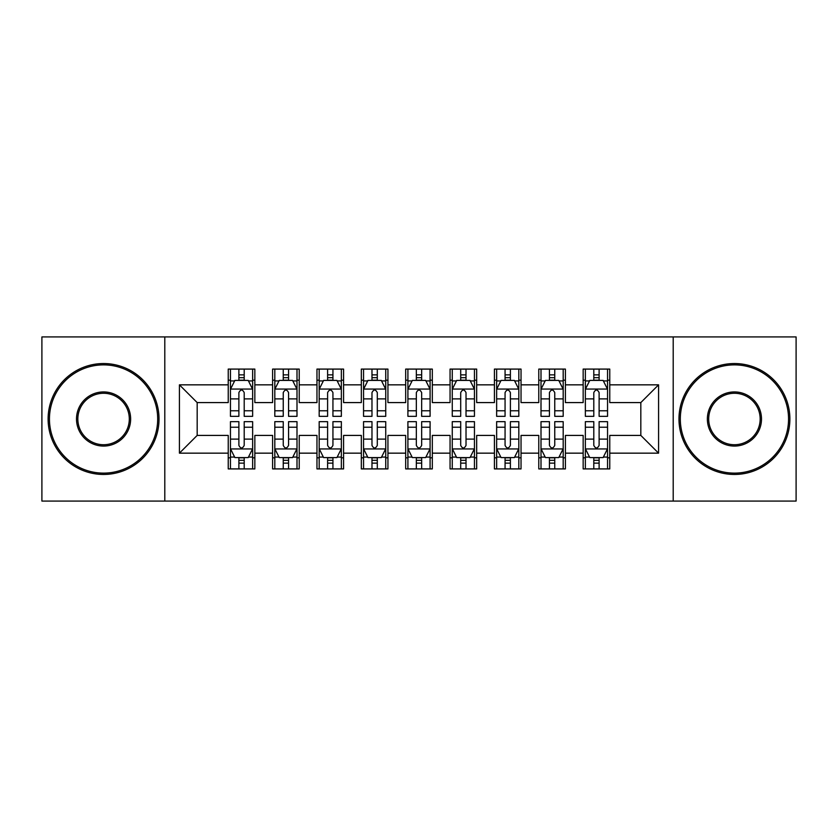 <?xml version="1.0" encoding="UTF-8"?>
<svg xmlns="http://www.w3.org/2000/svg" width="838" height="838" viewBox="0 0 838 838"><rect width="100%" height="100%" fill="white"/><g stroke="black" fill="none" stroke-linecap="round" stroke-linejoin="round"><path stroke-width="1.26" d="M673.207 501.072L796.1 501.072L796.1 336.928L673.207 336.928L673.207 501.072L164.793 501.072L164.793 336.928L41.9 336.928L41.9 501.072L164.793 501.072M673.207 336.928L164.793 336.928M179.426 453.159L179.426 384.841L228.229 384.841L228.229 402.586L197.181 402.586L197.181 435.414L179.426 453.159L228.229 453.159L228.229 468.913L254.846 468.913L254.846 453.159L272.601 453.159L272.601 468.913L299.218 468.913L299.218 453.159L316.963 453.159L316.963 468.913L343.58 468.913L343.58 453.159L361.325 453.159L361.325 468.913L387.942 468.913L387.942 453.159L405.686 453.159L405.686 468.913L432.314 468.913L432.314 453.159L450.058 453.159L450.058 468.913L476.675 468.913L476.675 453.159L494.42 453.159L494.42 468.913L521.037 468.913L521.037 453.159L538.782 453.159L538.782 468.913L565.399 468.913L565.399 453.159L583.154 453.159L583.154 468.913L609.771 468.913L609.771 435.414L640.819 435.414L640.819 402.586L609.771 402.586L609.771 384.841L658.574 384.841L658.574 453.159L609.771 453.159M609.771 384.841L609.771 369.087L583.154 369.087L583.154 384.841L565.399 384.841L565.399 369.087L538.782 369.087L538.782 384.841L521.037 384.841L521.037 369.087L494.42 369.087L494.42 384.841L476.675 384.841L476.675 369.087L450.058 369.087L450.058 384.841L432.314 384.841L432.314 369.087L405.686 369.087L405.686 384.841L387.942 384.841L387.942 369.087L361.325 369.087L361.325 384.841L343.58 384.841L343.58 369.087L316.963 369.087L316.963 384.841L299.218 384.841L299.218 369.087L272.601 369.087L272.601 384.841L254.846 384.841L254.846 369.087L228.229 369.087L228.229 384.841M565.399 453.159L565.399 435.414L583.154 435.414L583.154 453.159M658.574 384.841L640.819 402.586M521.037 453.159L521.037 435.414L538.782 435.414L538.782 453.159M583.154 384.841L583.154 402.586L565.399 402.586L565.399 384.841M476.675 453.159L476.675 435.414L494.42 435.414L494.42 453.159M538.782 384.841L538.782 402.586L521.037 402.586L521.037 384.841M432.314 453.159L432.314 435.414L450.058 435.414L450.058 453.159M494.42 384.841L494.42 402.586L476.675 402.586L476.675 384.841M387.942 453.159L387.942 435.414L405.686 435.414L405.686 453.159M450.058 384.841L450.058 402.586L432.314 402.586L432.314 384.841M343.58 453.159L343.58 435.414L361.325 435.414L361.325 453.159M405.686 384.841L405.686 402.586L387.942 402.586L387.942 384.841M299.218 453.159L299.218 435.414L316.963 435.414L316.963 453.159M361.325 384.841L361.325 402.586L343.58 402.586L343.58 384.841M254.846 453.159L254.846 435.414L272.601 435.414L272.601 453.159M316.963 384.841L316.963 402.586L299.218 402.586L299.218 384.841M197.181 435.414L228.229 435.414L228.229 453.159M272.601 384.841L272.601 402.586L254.846 402.586L254.846 384.841M583.154 380.18L585.364 380.18M607.55 380.18L609.771 380.18M538.782 380.18L541.002 380.18M563.188 380.18L565.399 380.18M494.42 380.18L496.641 380.18M518.816 380.18L521.037 380.18M450.058 380.18L452.269 380.18M474.455 380.18L476.675 380.18M405.686 380.18L407.907 380.18M430.093 380.18L432.314 380.18M361.325 380.18L363.545 380.18M385.731 380.18L387.942 380.18M316.963 380.18L319.184 380.18M341.359 380.18L343.58 380.18M272.601 380.18L274.812 380.18M296.998 380.18L299.218 380.18M228.229 380.18L230.45 380.18M252.636 380.18L254.846 380.18M228.229 457.82L230.45 457.82M252.636 457.82L254.846 457.82M272.601 457.82L274.812 457.82M296.998 457.82L299.218 457.82M316.963 457.82L319.184 457.82M341.359 457.82L343.58 457.82M361.325 457.82L363.545 457.82M385.731 457.82L387.942 457.82M405.686 457.82L407.907 457.82M430.093 457.82L432.314 457.82M450.058 457.82L452.269 457.82M474.455 457.82L476.675 457.82M494.42 457.82L496.641 457.82M518.816 457.82L521.037 457.82M538.782 457.82L541.002 457.82M563.188 457.82L565.399 457.82M583.154 457.82L585.364 457.82M607.55 457.82L609.771 457.82M179.426 384.841L197.181 402.586M640.819 435.414L658.574 453.159M244.204 374.858L238.882 374.858M252.636 410.777L244.204 410.777L244.204 416.339L252.636 416.339L252.636 389.272L248.195 380.4L234.891 380.4L230.45 389.272L230.45 416.339L238.882 416.339L238.882 410.777L230.45 410.777M230.45 389.272L230.45 369.087M252.636 389.272L252.636 369.087M238.882 380.4L238.882 369.087M244.204 369.087L244.204 380.4M244.204 410.777L244.204 392.603C242.433 389.188 240.653 389.188 238.882 392.603L238.882 410.777M244.204 380.18L238.882 380.18M238.882 463.142L244.204 463.142M230.45 427.223L238.882 427.223L238.882 421.661L230.45 421.661L230.45 448.728L234.891 457.6L248.195 457.6L252.636 448.728L252.636 421.661L244.204 421.661L244.204 427.223L252.636 427.223M252.636 448.728L252.636 468.913M230.45 448.728L230.45 468.913M244.204 457.6L244.204 468.913M238.882 468.913L238.882 457.6M238.882 427.223L238.882 445.397C240.653 448.812 242.423 448.812 244.204 445.397L244.204 427.223M238.882 457.82L244.204 457.82M288.565 374.858L283.244 374.858M296.998 410.777L288.565 410.777L288.565 416.339L296.998 416.339L296.998 389.272L292.556 380.4L279.253 380.4L274.812 389.272L274.812 416.339L283.244 416.339L283.244 410.777L274.812 410.777M274.812 389.272L274.812 369.087M296.998 389.272L296.998 369.087M283.244 380.4L283.244 369.087M288.565 369.087L288.565 380.4M288.565 410.777L288.565 392.603C286.795 389.188 285.025 389.188 283.244 392.603L283.244 410.777M288.565 380.18L283.244 380.18M332.937 374.858L327.606 374.858M341.359 410.777L332.937 410.777L332.937 416.339L341.359 416.339L341.359 389.272L336.928 380.4L323.615 380.4L319.184 389.272L319.184 416.339L327.606 416.339L327.606 410.777L319.184 410.777M319.184 389.272L319.184 369.087M341.359 389.272L341.359 369.087M327.606 380.4L327.606 369.087M332.937 369.087L332.937 380.4M332.937 410.777L332.937 392.603C331.157 389.188 329.386 389.188 327.606 392.603L327.606 410.777M332.937 380.18L327.606 380.18M283.244 463.142L288.565 463.142M274.812 427.223L283.244 427.223L283.244 421.661L274.812 421.661L274.812 448.728L279.253 457.6L292.556 457.6L296.998 448.728L296.998 421.661L288.565 421.661L288.565 427.223L296.998 427.223M296.998 448.728L296.998 468.913M274.812 448.728L274.812 468.913M288.565 457.6L288.565 468.913M283.244 468.913L283.244 457.6M283.244 427.223L283.244 445.397C285.014 448.812 286.795 448.812 288.565 445.397L288.565 427.223M283.244 457.82L288.565 457.82M327.606 463.142L332.937 463.142M319.184 427.223L327.606 427.223L327.606 421.661L319.184 421.661L319.184 448.728L323.615 457.6L336.928 457.6L341.359 448.728L341.359 421.661L332.937 421.661L332.937 427.223L341.359 427.223M341.359 448.728L341.359 468.913M319.184 448.728L319.184 468.913M332.937 457.6L332.937 468.913M327.606 468.913L327.606 457.6M327.606 427.223L327.606 445.397C329.376 448.812 331.157 448.812 332.937 445.397L332.937 427.223M327.606 457.82L332.937 457.82M103.566 473.124A54.124 54.124 0 0 0 157.691 419A54.124 54.124 0 0 0 103.566 364.876A54.124 54.124 0 0 0 49.442 419A54.124 54.124 0 0 0 103.566 473.124M103.566 363.545A55.455 55.455 0 0 1 159.021 419A55.455 55.455 0 0 1 103.566 474.455A55.455 55.455 0 0 1 48.112 419A55.455 55.455 0 0 1 103.566 363.545M103.566 446.067A27.067 27.067 0 0 1 76.509 419A27.067 27.067 0 0 1 103.566 391.933A27.067 27.067 0 0 1 130.634 419A27.067 27.067 0 0 1 103.566 446.067M103.566 393.273A25.727 25.727 0 0 0 77.84 419A25.727 25.727 0 0 0 103.566 444.727A25.727 25.727 0 0 0 129.303 419A25.727 25.727 0 0 0 103.566 393.273M734.434 473.124A54.124 54.124 0 0 0 788.558 419A54.124 54.124 0 0 0 734.434 364.876A54.124 54.124 0 0 0 680.309 419A54.124 54.124 0 0 0 734.434 473.124M734.434 363.545A55.455 55.455 0 0 1 789.888 419A55.455 55.455 0 0 1 734.434 474.455A55.455 55.455 0 0 1 678.979 419A55.455 55.455 0 0 1 734.434 363.545M734.434 446.067A27.067 27.067 0 0 1 707.366 419A27.067 27.067 0 0 1 734.434 391.933A27.067 27.067 0 0 1 761.491 419A27.067 27.067 0 0 1 734.434 446.067M734.434 393.273A25.727 25.727 0 0 0 708.697 419A25.727 25.727 0 0 0 734.434 444.727A25.727 25.727 0 0 0 760.16 419A25.727 25.727 0 0 0 734.434 393.273M377.299 374.858L371.978 374.858M385.731 410.777L377.299 410.777L377.299 416.339L385.731 416.339L385.731 389.272L381.29 380.4L367.976 380.4L363.545 389.272L363.545 416.339L371.978 416.339L371.978 410.777L363.545 410.777M363.545 389.272L363.545 369.087M385.731 389.272L385.731 369.087M371.978 380.4L371.978 369.087M377.299 369.087L377.299 380.4M377.299 410.777L377.299 392.603C375.529 389.188 373.748 389.188 371.978 392.603L371.978 410.777M377.299 380.18L371.978 380.18M421.661 374.858L416.339 374.858M430.093 410.777L421.661 410.777L421.661 416.339L430.093 416.339L430.093 389.272L425.652 380.4L412.348 380.4L407.907 389.272L407.907 416.339L416.339 416.339L416.339 410.777L407.907 410.777M407.907 389.272L407.907 369.087M430.093 389.272L430.093 369.087M416.339 380.4L416.339 369.087M421.661 369.087L421.661 380.4M421.661 410.777L421.661 392.603C419.89 389.188 418.12 389.188 416.339 392.603L416.339 410.777M421.661 380.18L416.339 380.18M371.978 463.142L377.299 463.142M363.545 427.223L371.978 427.223L371.978 421.661L363.545 421.661L363.545 448.728L367.976 457.6L381.29 457.6L385.731 448.728L385.731 421.661L377.299 421.661L377.299 427.223L385.731 427.223M385.731 448.728L385.731 468.913M363.545 448.728L363.545 468.913M377.299 457.6L377.299 468.913M371.978 468.913L371.978 457.6M371.978 427.223L371.978 445.397C373.748 448.812 375.518 448.812 377.299 445.397L377.299 427.223M371.978 457.82L377.299 457.82M416.339 463.142L421.661 463.142M407.907 427.223L416.339 427.223L416.339 421.661L407.907 421.661L407.907 448.728L412.348 457.6L425.652 457.6L430.093 448.728L430.093 421.661L421.661 421.661L421.661 427.223L430.093 427.223M430.093 448.728L430.093 468.913M407.907 448.728L407.907 468.913M421.661 457.6L421.661 468.913M416.339 468.913L416.339 457.6M416.339 427.223L416.339 445.397C418.11 448.812 419.88 448.812 421.661 445.397L421.661 427.223M416.339 457.82L421.661 457.82M466.022 374.858L460.701 374.858M474.455 410.777L466.022 410.777L466.022 416.339L474.455 416.339L474.455 389.272L470.024 380.4L456.71 380.4L452.269 389.272L452.269 416.339L460.701 416.339L460.701 410.777L452.269 410.777M452.269 389.272L452.269 369.087M474.455 389.272L474.455 369.087M460.701 380.4L460.701 369.087M466.022 369.087L466.022 380.4M466.022 410.777L466.022 392.603C464.252 389.188 462.482 389.188 460.701 392.603L460.701 410.777M466.022 380.18L460.701 380.18M460.701 463.142L466.022 463.142M452.269 427.223L460.701 427.223L460.701 421.661L452.269 421.661L452.269 448.728L456.71 457.6L470.024 457.6L474.455 448.728L474.455 421.661L466.022 421.661L466.022 427.223L474.455 427.223M474.455 448.728L474.455 468.913M452.269 448.728L452.269 468.913M466.022 457.6L466.022 468.913M460.701 468.913L460.701 457.6M460.701 427.223L460.701 445.397C462.471 448.812 464.252 448.812 466.022 445.397L466.022 427.223M460.701 457.82L466.022 457.82M510.394 374.858L505.063 374.858M518.816 410.777L510.394 410.777L510.394 416.339L518.816 416.339L518.816 389.272L514.385 380.4L501.072 380.4L496.641 389.272L496.641 416.339L505.063 416.339L505.063 410.777L496.641 410.777M496.641 389.272L496.641 369.087M518.816 389.272L518.816 369.087M505.063 380.4L505.063 369.087M510.394 369.087L510.394 380.4M510.394 410.777L510.394 392.603C508.624 389.188 506.843 389.188 505.063 392.603L505.063 410.777M510.394 380.18L505.063 380.18M505.063 463.142L510.394 463.142M496.641 427.223L505.063 427.223L505.063 421.661L496.641 421.661L496.641 448.728L501.072 457.6L514.385 457.6L518.816 448.728L518.816 421.661L510.394 421.661L510.394 427.223L518.816 427.223M518.816 448.728L518.816 468.913M496.641 448.728L496.641 468.913M510.394 457.6L510.394 468.913M505.063 468.913L505.063 457.6M505.063 427.223L505.063 445.397C506.843 448.812 508.614 448.812 510.394 445.397L510.394 427.223M505.063 457.82L510.394 457.82M554.756 374.858L549.435 374.858M563.188 410.777L554.756 410.777L554.756 416.339L563.188 416.339L563.188 389.272L558.747 380.4L545.444 380.4L541.002 389.272L541.002 416.339L549.435 416.339L549.435 410.777L541.002 410.777M541.002 389.272L541.002 369.087M563.188 389.272L563.188 369.087M549.435 380.4L549.435 369.087M554.756 369.087L554.756 380.4M554.756 410.777L554.756 392.603C552.986 389.188 551.205 389.188 549.435 392.603L549.435 410.777M554.756 380.18L549.435 380.18M549.435 463.142L554.756 463.142M541.002 427.223L549.435 427.223L549.435 421.661L541.002 421.661L541.002 448.728L545.444 457.6L558.747 457.6L563.188 448.728L563.188 421.661L554.756 421.661L554.756 427.223L563.188 427.223M563.188 448.728L563.188 468.913M541.002 448.728L541.002 468.913M554.756 457.6L554.756 468.913M549.435 468.913L549.435 457.6M549.435 427.223L549.435 445.397C551.205 448.812 552.975 448.812 554.756 445.397L554.756 427.223M549.435 457.82L554.756 457.82M599.118 374.858L593.796 374.858M607.55 410.777L599.118 410.777L599.118 416.339L607.55 416.339L607.55 389.272L603.109 380.4L589.805 380.4L585.364 389.272L585.364 416.339L593.796 416.339L593.796 410.777L585.364 410.777M585.364 389.272L585.364 369.087M607.55 389.272L607.55 369.087M593.796 380.4L593.796 369.087M599.118 369.087L599.118 380.4M599.118 410.777L599.118 392.603C597.347 389.188 595.577 389.188 593.796 392.603L593.796 410.777M599.118 380.18L593.796 380.18M593.796 463.142L599.118 463.142M585.364 427.223L593.796 427.223L593.796 421.661L585.364 421.661L585.364 448.728L589.805 457.6L603.109 457.6L607.55 448.728L607.55 421.661L599.118 421.661L599.118 427.223L607.55 427.223M607.55 448.728L607.55 468.913M585.364 448.728L585.364 468.913M599.118 457.6L599.118 468.913M593.796 468.913L593.796 457.6M593.796 427.223L593.796 445.397C595.567 448.812 597.347 448.812 599.118 445.397L599.118 427.223M593.796 457.82L599.118 457.82M252.521 389.052L230.565 389.052M230.45 380.934L234.619 380.934M248.467 380.934L252.636 380.934M238.882 398.888L230.45 398.888M252.636 398.888L244.204 398.888M244.204 377.676L238.882 377.676M230.565 448.948L252.521 448.948M252.636 457.066L248.467 457.066M234.619 457.066L230.45 457.066M244.204 439.112L252.636 439.112M230.45 439.112L238.882 439.112M238.882 460.324L244.204 460.324M296.882 389.052L274.927 389.052M274.812 380.934L278.981 380.934M292.829 380.934L296.998 380.934M283.244 398.888L274.812 398.888M296.998 398.888L288.565 398.888M288.565 377.676L283.244 377.676M341.255 389.052L319.288 389.052M319.184 380.934L323.353 380.934M337.19 380.934L341.359 380.934M327.606 398.888L319.184 398.888M341.359 398.888L332.937 398.888M332.937 377.676L327.606 377.676M274.927 448.948L296.882 448.948M296.998 457.066L292.829 457.066M278.981 457.066L274.812 457.066M288.565 439.112L296.998 439.112M274.812 439.112L283.244 439.112M283.244 460.324L288.565 460.324M319.288 448.948L341.255 448.948M341.359 457.066L337.19 457.066M323.353 457.066L319.184 457.066M332.937 439.112L341.359 439.112M319.184 439.112L327.606 439.112M327.606 460.324L332.937 460.324M385.616 389.052L363.65 389.052M363.545 380.934L367.714 380.934M381.552 380.934L385.731 380.934M371.978 398.888L363.545 398.888M385.731 398.888L377.299 398.888M377.299 377.676L371.978 377.676M429.978 389.052L408.022 389.052M407.907 380.934L412.076 380.934M425.924 380.934L430.093 380.934M416.339 398.888L407.907 398.888M430.093 398.888L421.661 398.888M421.661 377.676L416.339 377.676M363.65 448.948L385.616 448.948M385.731 457.066L381.552 457.066M367.714 457.066L363.545 457.066M377.299 439.112L385.731 439.112M363.545 439.112L371.978 439.112M371.978 460.324L377.299 460.324M408.022 448.948L429.978 448.948M430.093 457.066L425.924 457.066M412.076 457.066L407.907 457.066M421.661 439.112L430.093 439.112M407.907 439.112L416.339 439.112M416.339 460.324L421.661 460.324M474.35 389.052L452.384 389.052M452.269 380.934L456.448 380.934M470.286 380.934L474.455 380.934M460.701 398.888L452.269 398.888M474.455 398.888L466.022 398.888M466.022 377.676L460.701 377.676M452.384 448.948L474.35 448.948M474.455 457.066L470.286 457.066M456.448 457.066L452.269 457.066M466.022 439.112L474.455 439.112M452.269 439.112L460.701 439.112M460.701 460.324L466.022 460.324M518.712 389.052L496.745 389.052M496.641 380.934L500.81 380.934M514.647 380.934L518.816 380.934M505.063 398.888L496.641 398.888M518.816 398.888L510.394 398.888M510.394 377.676L505.063 377.676M496.745 448.948L518.712 448.948M518.816 457.066L514.647 457.066M500.81 457.066L496.641 457.066M510.394 439.112L518.816 439.112M496.641 439.112L505.063 439.112M505.063 460.324L510.394 460.324M563.073 389.052L541.118 389.052M541.002 380.934L545.171 380.934M559.019 380.934L563.188 380.934M549.435 398.888L541.002 398.888M563.188 398.888L554.756 398.888M554.756 377.676L549.435 377.676M541.118 448.948L563.073 448.948M563.188 457.066L559.019 457.066M545.171 457.066L541.002 457.066M554.756 439.112L563.188 439.112M541.002 439.112L549.435 439.112M549.435 460.324L554.756 460.324M607.435 389.052L585.479 389.052M585.364 380.934L589.533 380.934M603.381 380.934L607.55 380.934M593.796 398.888L585.364 398.888M607.55 398.888L599.118 398.888M599.118 377.676L593.796 377.676M585.479 448.948L607.435 448.948M607.55 457.066L603.381 457.066M589.533 457.066L585.364 457.066M599.118 439.112L607.55 439.112M585.364 439.112L593.796 439.112M593.796 460.324L599.118 460.324"/></g></svg>

